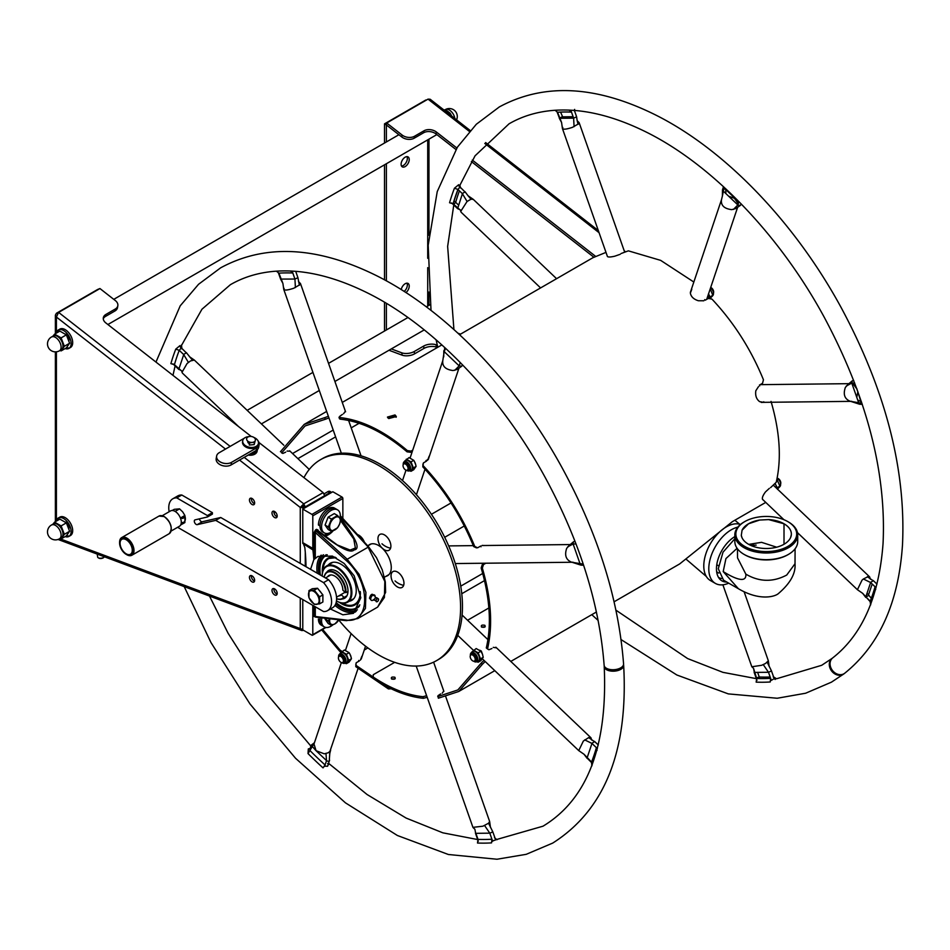 <?xml version="1.0" encoding="UTF-8"?>
<svg xmlns="http://www.w3.org/2000/svg" width="950" height="950" viewBox="0 0 950 950"><rect width="100%" height="100%" fill="white"/><g stroke="black" fill="none" stroke-linecap="round" stroke-linejoin="round"><path stroke-width="1.43" d="M392.184 688.762L388.419 688.904L355.811 666.674L356.179 662.779L359.302 660.974L358.732 660.464M355.858 664.002L355.811 666.674M342.048 651.344L340.349 650.394L339.863 651.451L341.062 652.258M339.863 651.451L321.729 629.921M285.689 452.164L282.779 453.459L281.616 452.247M280.44 451.725L304.166 424.412L324.71 417.644L325.351 419.259L328.949 417.941M328.367 416.29L324.71 417.644M343.603 413.713L345.349 411.172M339.803 416.29L339.673 417.525L339.803 416.29L342.38 414.438M340.302 417.905L340.147 419.14L339.673 417.525C361.689 419.947 384.251 430.968 407.36 450.597L407.063 451.82L410.756 452.319L412.3 451.428M412.728 450.146L411.065 451.108L407.36 450.597M427.215 459.764L427.654 460.216L429.139 456.202M422.964 463.98L422.821 466.878L423.427 462.899L426.55 461.094L425.992 460.512M423.296 465.821C445.134 489.108 462.282 515.992 474.751 546.452L473.682 546.582L476.52 547.901M481.032 546.761L480.736 546.001L477.601 547.806L474.751 546.452M484.939 545.514L482.066 545.478M484.524 563.231L482.327 564.49L483.479 564.585L485.842 563.207M483.479 564.585L482.339 568.1C491.209 598.571 492.943 625.528 487.528 648.969L486.305 647.936L487.73 648.672M491.922 648.518L488.941 649.741L487.528 648.969M496.565 647.876L493.276 647.366M483.966 660.333L481.151 663.159L482.315 664.371L485.189 661.509M482.315 664.371L458.743 691.481L438.366 698.203L437.986 695.685L440.61 693.928M438.627 697.3L438.366 698.203M426.633 695.721L422.928 696.706L423.403 698.321L427.191 697.3M423.403 698.321C407.277 696.635 390.521 690.009 373.16 678.431L373.279 674.69L394.678 662.34M373.148 676.068L373.16 678.431M765.759 502.396L732.343 521.692L679.666 563.932L614.092 601.789M769.334 488.371L765.439 491.957C762.613 495.817 761.734 498.406 762.803 499.712L763.099 499.878M771.032 401.423C779.914 431.894 781.648 458.85 776.221 482.291L770.592 487.623M758.48 386.638L755.82 390.759C755.143 395.568 756.414 399.202 759.644 401.66L763.966 402.384L763.776 401.779M704.674 299.618L705.232 300.2L708.367 298.395L712.001 299.143C733.839 322.43 750.987 349.315 763.444 379.762L762.541 383.289L759.406 385.106L759.715 385.866M691.79 289.263L690.365 293.087C691.018 296.721 693.69 299.286 698.393 300.758L703.831 300.77M621.062 253.543L628.366 250.848L660.666 260.371L693.832 282.031M607.299 256.096L607.288 256.239C607.691 257.272 610.209 257.248 614.816 256.179L620.207 254.291M459.574 334.697L592.871 257.735L605.993 252.379M481.448 626.941L485.058 626.893L481.543 627.012M391.483 678.882L395.081 678.834L391.578 678.953M388.752 418.558L396.328 416.527L395.01 414.936L387.446 417.062L388.752 418.558M388.728 687.574L356.108 665.451M360.394 660.107L361.843 656.307M340.349 650.394L322.632 629.399M274.419 514.081L274.123 511.29M290.106 451.214L287.102 451.06M281.604 452.936L305.057 425.956L325.351 419.259M340.147 419.14C361.914 421.527 384.228 432.428 407.063 451.82M428.676 458.316L428.509 459.064M422.821 466.878C444.41 489.903 461.356 516.467 473.682 546.582M482.398 545.407L483.538 545.526M482.327 564.49L481.175 567.993C489.951 598.108 491.661 624.756 486.305 647.936M481.151 663.159L457.853 689.949L437.713 696.587M442.237 693.168L443.757 691.006M422.928 696.706C406.98 695.044 390.426 688.489 373.267 677.053M467.566 620.255L488.858 607.964M762.684 402.337L761.698 402.479M481.686 627.107C484.749 627.606 485.794 627 484.821 625.29C481.769 624.756 480.724 625.361 481.686 627.107M391.721 679.048C394.772 679.547 395.817 678.941 394.856 677.243C391.792 676.709 390.747 677.303 391.721 679.048M396.15 417.276L395.105 416.433L387.754 417.81M459.919 185.238L475.059 155.812L509.058 123.809C522.31 116.149 537.213 111.673 553.779 110.366C581.887 108.252 612.619 115.437 645.953 131.931C711.36 164.196 779.131 234.282 823.982 316.766C866.768 396.72 886.469 472.304 883.049 543.507C879.094 596.564 862.327 634.683 832.746 657.875A9.737 7.932 52.2 0 0 832.117 669.999A9.737 7.932 52.2 0 0 843.944 673.764A9.737 7.932 52.2 0 0 844.681 673.277C879.415 645.24 898.688 602.383 902.5 544.718C906.015 469.253 885.543 390.141 841.059 307.396C794.402 221.742 724.339 148.984 654.681 114.511C595.614 85.381 543.827 82.852 499.32 106.934L476.306 124.272L457.401 147.167L437.238 191.591L428.189 245.266L431.015 310.424M832.402 658.16A9.737 7.932 52.8 0 0 832.034 658.421A9.737 7.932 52.8 0 0 831.321 670.569A9.737 7.932 52.8 0 0 843.149 674.381A9.737 7.932 52.8 0 0 843.826 673.93A9.737 7.932 52.8 0 0 844.241 673.586M870.39 579.191L869.642 576.888L868.371 576.508L863.372 578.989L862.018 580.165L857.422 589.712L862.695 593.358L870.2 601.647M867.35 576.697L873.24 580.806L870.734 582.255L865.783 596.909L870.248 601.148A310.341 179.17 -120 0 0 875.069 586.779L875.734 589.511M876.043 587.694L870.616 582.528L863.372 578.989M865.735 597.146L868.241 595.697L872.183 584.024M744.099 591.719L768.348 660.796L765.546 663.468L761.603 665.309L751.818 666.758L722.891 584.808M767.244 662.328L771.483 670.938L768.491 672.279L754.336 672.41L753.564 668.373L756.687 678.478A310.341 179.17 -120 0 0 770.616 678.324L770.236 681.981A313.429 180.963 60 0 1 756.164 682.136L756.687 678.478M774.191 678.644L771.329 680.366L768.491 672.279L763.266 664.62M540.586 287.921L461.106 212.218L460.358 209.914L457.591 208.632L462.508 193.408L465.013 191.959L458.969 185.951M460.702 211.411L467.067 201.483L462.389 193.681L457.936 189.442A310.341 179.17 -120 0 0 453.103 203.811L460.453 210.211M458.007 189.501L453.732 201.697M467.067 201.483L471.034 199.191L473.326 199.393L556.581 278.694M573.111 116.707L561.984 116.85L559.479 118.299L573.622 118.156L576.614 116.814L574.501 110.817M557.033 111.827L559.479 118.299M569.133 110.117L571.496 112.112A310.341 179.17 -120 0 0 557.567 112.254L561.581 122.514L559.277 118.192M562.804 127.466C561.937 129.77 565.155 129.734 572.423 127.359L578.764 123.69L579.132 122.645L577.161 120.686L576.614 116.814M561.581 122.514L562.424 128.511L607.477 256.607M574.085 126.671L573.622 118.156L570.819 110.212M723.484 186.687L722.487 189.846L722.974 190.819L738.138 205.212L740.43 205.342L741.154 203.882M738.839 201.994L725.539 189.335L723.686 188.706M724.149 187.304L722.416 195.949L722.487 189.846M735.181 198.574L728.626 196.199M722.416 195.949L721.454 199.856C720.812 205.461 724.232 208.727 731.714 209.641L735.716 208.584L740.43 205.342M721.406 199.963L690.353 292.398M733.424 209.439L737.841 204.974L738.957 201.638M847.4 384.952L852.257 380.843L851.77 383.099L858.859 403.275L859.667 404.249L862.291 404.332M848.172 384.429L845.393 387.374C842.959 394.369 844.597 399.012 850.297 401.316L861.923 403.239M853.741 380.534L852.257 380.843M854.715 383.064L851.77 383.099L846.331 385.985M861.448 403.251L856.758 388.503M856.781 397.373L857.862 391.637M856.959 389.096L853.373 384.204L851.996 383.753M850.297 401.316L851.722 401.327M871.15 601.599L870.248 601.148L870.853 604.034M770.153 677.006A310.341 179.17 60 0 1 759.252 676.994L756.829 677.778L756.556 679.499M775.675 678.834L775.117 679.499L773.181 676.839M452.651 203.917L453.981 204.238L455.668 202.326A310.341 179.17 60 0 1 459.42 190.843M460.501 187.958L459.883 185.072A313.429 180.963 -120 0 0 459.396 186.354M453.103 203.811L449.564 202.742A313.429 180.963 60 0 1 454.444 188.219L458.672 184.716L459.598 187.506L457.936 189.442L454.444 188.219M574.061 110.627L574.631 109.393M569.596 110.521A310.341 179.17 60 0 1 570.938 110.532M557.567 112.254L555.061 110.271M721.442 578.514A25.092 14.487 -60 0 1 718.782 577.529A25.092 14.487 -60 0 1 718.473 577.339M737.829 527.119A31.884 18.406 -60 0 0 731.334 529.768A31.884 18.406 120 0 0 710.505 557.852A31.884 18.406 120 0 0 715.386 583.407A31.884 18.406 120 0 0 728.709 583.158M715.386 583.407L710.386 580.521A31.884 18.406 -60 0 1 705.506 554.966A31.884 18.406 -60 0 1 726.334 526.882A31.884 18.406 -60 0 1 740.477 524.471M737.081 548.293L725.931 558.588L723.199 571.579L738.387 588.715L723.532 580.189L718.283 568.753L722.998 552.211L734.837 538.757M791.362 534.054L791.326 534.779A25.092 14.487 0 0 0 768.633 519.591L759.668 520.042A25.092 14.487 0 0 0 742.069 530.195L748.529 523.783L759.668 520.042L768.633 519.591L784.011 523.783C789.141 526.846 791.587 530.516 791.326 534.779L790.59 537.569M754.181 546.701L753.492 544.932M776.672 547.2L761.544 542.331L748.766 544.386M742.069 530.207L741.297 535.384A25.092 14.487 0 0 0 767.588 548.482A25.092 14.487 0 0 0 791.326 534.779M742.021 537.724L741.297 535.384M787.788 546.428A30.424 17.563 180 0 1 744.764 546.428A30.424 17.563 180 0 1 744.764 521.597L744.764 521.597A30.424 17.563 180 0 1 787.788 521.597A30.424 17.563 180 0 1 787.788 546.428M744.04 522.013L744.764 521.597L744.04 522.013A31.445 18.157 180 0 0 734.837 534.838L734.837 541.536A31.445 18.157 180 0 0 744.04 554.372A31.445 18.157 180 0 0 788.5 554.372L788.5 554.372A31.445 18.157 180 0 0 797.715 541.536L797.715 534.838A31.445 18.157 180 0 1 788.5 547.675A31.445 18.157 180 0 1 754.241 551.617A31.445 18.157 180 0 1 734.837 534.838M788.144 521.799A31.445 18.157 180 0 1 788.5 522.013A31.445 18.157 180 0 1 797.715 534.838M787.788 554.788L788.5 554.372L787.788 554.788A30.424 17.563 180 0 1 744.764 554.788A30.424 17.563 180 0 1 744.408 554.586M734.837 536.607A26.398 15.236 120 0 0 716.466 568.765A26.398 15.236 120 0 0 721.929 580.854A26.398 15.236 120 0 0 726.833 582.089M155.966 362.069L180.215 305.829L198.562 284.276L220.638 267.829C265.145 243.746 316.944 246.276 375.998 275.405C445.657 309.878 515.719 382.636 562.376 468.291C598.191 534.304 618.592 599.509 623.568 663.884A9.737 5.13 176 0 1 620.706 667.862A9.737 5.13 176 0 1 610.28 669.536A9.737 5.13 176 0 1 604.129 665.249C599.426 603.951 579.821 541.429 545.3 477.66C500.448 395.176 432.689 325.09 367.27 292.826C333.937 276.331 303.204 269.147 275.096 271.261C258.531 272.567 243.627 277.044 230.375 284.703L201.946 309.237L181.521 345.384M604.271 665.938A9.737 5.166 -3.8 0 0 604.224 666.639A9.737 5.166 -3.8 0 0 610.375 670.973A9.737 5.166 -3.8 0 0 620.813 669.334A9.737 5.166 -3.8 0 0 623.663 665.356A9.737 5.166 -3.8 0 0 623.521 664.632M591.707 740.086L590.959 737.782L588.668 737.592L594.558 741.701L592.052 743.149L587.053 758.041L591.518 762.541M588.668 737.592L583.347 741.059L578.74 750.607L584.013 754.252L591.565 762.043A310.341 179.17 -120 0 0 596.398 747.674L597.051 750.405M482.647 654.693L481.306 651.011L479.702 650.216M575.059 541.429L573.574 541.737L572.992 543.614L580.177 564.169L580.996 565.143L583.609 565.226M569.489 545.324L566.711 548.269C564.336 555.227 565.974 559.871 571.615 562.21L583.241 564.134M571.615 562.21L573.052 562.222M444.802 347.581L442.771 360.751C442.189 366.32 445.609 369.586 453.043 370.536L457.033 369.479L461.759 366.237L462.484 364.776M445.479 348.199L444.291 351.714L459.159 365.869L461.759 366.237M442.736 360.858L410.103 457.971M415.839 465.025L414.307 461.178M284.121 288.361C283.314 290.641 286.52 290.605 293.74 288.254L300.081 284.584L300.461 283.539L298.478 281.58M290.451 271.011L292.814 273.006A310.341 179.17 -120 0 0 278.884 273.149L282.898 283.409L280.594 279.086L294.939 279.051L297.932 277.709L295.699 271.344M299.381 285.261L297.932 277.709M282.898 283.409L283.753 289.406L341.347 453.209M238.521 426.538L182.424 373.113L182.02 372.305L187.031 363.565L190.475 360.941L194.322 360.062L283.801 445.206M182.02 372.305L181.676 370.809L178.826 369.194L183.825 354.303L186.331 352.854L180.298 346.845M315.744 750.405L311.22 745.192L314.426 742.722M358.031 668.562L329.947 751.319L329.329 759.454C329.733 761.128 328.902 761.603 326.824 760.903L316.065 750.714L313.999 744.028M329.579 760.154L327.596 766.27L324.259 766.116M329.947 751.319L328.261 752.756L324.271 753.813L316.065 750.714M351.203 657.412L349.671 653.564M475.665 833.304L474.893 829.267L475.665 833.304M445.787 696.778L489.642 821.489L488.561 823.222L492.789 831.808L490.081 833.15L475.879 833.328L478.004 839.373A310.341 179.17 -120 0 0 491.934 839.218L491.554 842.876A313.429 180.963 60 0 1 477.494 843.03L478.004 839.373M492.789 831.808L495.651 839.907L491.708 841.261M488.561 823.222L482.921 826.203L472.934 827.355L416.195 666.045M303.964 477.648A116.019 66.987 60 0 1 320.542 459.669L322.418 458.589A116.019 66.987 60 0 1 405.781 483.609A116.019 66.987 60 0 1 438.437 659.538L436.561 660.618A116.019 66.987 60 0 1 353.198 635.609A116.019 66.987 60 0 1 338.806 620.065M388.431 575.094A17.979 10.379 60 0 1 387.742 575.296M320.542 459.669A116.019 66.987 60 0 1 403.904 484.69A116.019 66.987 60 0 1 436.561 660.618M385.866 576.377A17.979 10.379 -120 0 0 391.127 565.214A17.979 10.379 -120 0 0 382.482 548.459A17.979 10.379 -120 0 0 368.161 545.692M591.565 762.043L592.467 762.494L591.565 762.043L592.171 764.928M278.884 273.149L276.391 271.166M188.385 362.378L183.718 354.576L179.253 350.336A310.341 179.17 -120 0 0 174.42 364.705L170.881 363.636A313.429 180.963 60 0 1 175.762 349.113L179.989 345.61L180.916 348.401L179.253 350.336L175.762 349.113M181.818 348.852L180.916 348.401M308.322 748.885L310.27 748.932L310.211 750.821A310.341 179.17 -120 0 0 325.078 764.976L323.036 767.885A313.429 180.963 60 0 1 308.026 753.587L308.322 748.885L310.08 748.553M314.189 743.434L308.026 753.587M328.189 764.477A313.429 180.963 -120 0 0 328.474 764.75L327.643 763.491M497.004 839.729L494.499 837.746M336.597 598.643A15.057 8.693 -120 0 0 343.781 597.134L344.399 597.241A15.497 8.954 60 0 1 342.772 598.702A15.497 8.954 60 0 1 336.597 598.702M324.176 577.208A15.497 8.954 60 0 1 324.603 575.344A15.497 8.954 -120 0 1 327.275 571.852L330.956 569.727M344.399 597.241L346.964 595.769M351.072 593.394L351.856 592.942M347.985 591.458L345.954 592.634A15.497 8.954 -120 0 0 339.637 576.46A15.497 8.954 -120 0 0 327.275 571.852M351.607 589.368L350.894 589.784M345.954 592.634L345.325 592.527A15.057 8.693 -120 0 0 336.062 574.038A15.057 8.693 -120 0 0 324.235 577.232M338.663 595.959A11.519 6.65 -120 0 0 341.311 594.783L343.781 597.134M345.325 592.527L342.855 590.176A11.519 6.65 -120 0 0 336.763 577.541A11.519 6.65 -120 0 0 327.596 576.781M357.485 534.565A9.144 5.284 60 0 1 364.408 542.189M378.278 536.489A9.144 5.284 60 0 1 386.424 536.406A9.144 5.284 60 0 1 390.581 548.209A9.144 5.284 60 0 1 383.503 549.207A13.823 13.823 0 0 1 378.029 539.731A9.144 5.284 60 0 1 378.278 536.489M391.353 573.658A9.144 5.284 60 0 1 399.499 573.562A9.144 5.284 60 0 1 403.643 585.366A9.144 5.284 60 0 1 396.566 586.364A13.823 13.823 0 0 1 391.103 576.888A9.144 5.284 60 0 1 391.353 573.658M342.677 662.482A3.539 2.042 60 0 0 343.413 660.856A3.539 2.042 -120 0 0 341.869 657.293A3.539 2.042 -120 0 0 339.138 656.343A3.539 2.042 -120 0 0 338.402 657.97A3.539 2.042 60 0 0 339.957 661.533A3.539 2.042 60 0 0 342.677 662.482L343.876 661.794M407.312 470.096A3.539 2.042 60 0 0 408.049 468.469A3.539 2.042 -120 0 0 406.505 464.906A3.539 2.042 -120 0 0 403.774 463.956A3.539 2.042 -120 0 0 403.037 465.583A3.539 2.042 60 0 0 404.593 469.146A3.539 2.042 60 0 0 407.312 470.096L408.512 469.407M713.462 293.051A3.539 2.042 60 0 0 713.664 292.03A3.539 2.042 -120 0 0 710.695 287.47M474.466 661.034A3.539 2.042 60 0 0 475.202 659.407A3.539 2.042 -120 0 0 473.646 655.844A3.539 2.042 -120 0 0 470.927 654.894A3.539 2.042 -120 0 0 470.191 656.521A3.539 2.042 60 0 0 471.734 660.084A3.539 2.042 60 0 0 474.466 661.034L475.653 660.345M780.603 483.989A3.539 2.042 60 0 0 780.805 482.968A3.539 2.042 -120 0 0 777.326 478.289M473.67 661.188A5.237 3.016 -120 0 0 474.062 661.449A5.237 3.016 -120 0 0 476.14 661.913A5.237 3.016 -120 0 0 477.601 657.958A5.237 3.016 -120 0 0 474.062 652.899A5.237 3.016 -120 0 0 470.998 653.006L472.079 651.795A5.759 3.325 60 0 0 471.924 651.985L476.176 648.541L480.878 651.249L482.422 654.075L483.229 657.305L480.51 658.873L478.159 662.221L476.864 661.758M483.229 657.305L480.878 660.654L478.159 662.221M480.878 651.249L478.159 652.816L480.51 658.873M473.456 650.109L478.159 652.816M472.863 652.436L472.209 652.816M472.079 651.795A5.759 3.325 60 0 1 475.451 651.676A5.759 3.325 60 0 1 478.978 656.058A5.759 3.325 60 0 1 478.978 660.761A5.759 3.325 60 0 1 477.731 661.58L476.14 661.913M470.998 653.006A5.237 3.016 -120 0 0 470.392 655.5M470.428 655.429A4.893 2.826 60 0 1 473.884 653.279A4.893 2.826 60 0 1 477.339 659.276A4.893 2.826 60 0 1 473.884 661.271A4.893 2.826 60 0 1 473.753 661.2M474.952 660.511A3.539 2.042 -120 0 0 476.33 658.053A3.539 2.042 -120 0 0 473.884 654.384A3.539 2.042 -120 0 0 471.616 654.728M341.893 662.637A5.237 3.016 -120 0 0 342.285 662.898A5.237 3.016 -120 0 0 344.363 663.361A5.237 3.016 -120 0 0 345.824 659.407A5.237 3.016 -120 0 0 342.285 654.348A5.237 3.016 -120 0 0 339.221 654.455L340.29 653.244A5.759 3.325 60 0 0 340.136 653.434L344.399 649.99L349.101 652.697L350.633 655.524L351.452 658.754L348.733 660.333L346.382 663.67L345.088 663.207M351.452 658.754L349.101 662.102L346.382 663.67M349.101 652.697L346.382 654.265L348.733 660.333M341.679 651.557L346.382 654.265M341.086 653.885L340.433 654.265M340.29 653.244A5.759 3.325 60 0 1 343.662 653.125A5.759 3.325 60 0 1 347.189 657.507A5.759 3.325 60 0 1 347.189 662.209A5.759 3.325 60 0 1 345.942 663.029L344.363 663.361M339.221 654.455A5.237 3.016 -120 0 0 338.604 656.949M338.639 656.877A4.893 2.826 60 0 1 342.095 654.728A4.893 2.826 60 0 1 345.562 660.725A4.893 2.826 60 0 1 342.095 662.72A4.893 2.826 60 0 1 341.976 662.649M343.176 661.96A3.539 2.042 -120 0 0 344.541 659.502A3.539 2.042 -120 0 0 342.095 655.832A3.539 2.042 -120 0 0 339.839 656.177M406.529 470.25A5.237 3.016 -120 0 0 406.921 470.511A5.237 3.016 -120 0 0 408.999 470.974A5.237 3.016 -120 0 0 410.459 467.02A5.237 3.016 -120 0 0 406.921 461.961A5.237 3.016 -120 0 0 403.857 462.068L404.926 460.857A5.759 3.325 60 0 0 404.771 461.047L409.034 457.603L413.737 460.311L415.269 463.137L416.088 466.367L413.369 467.934L411.017 471.283L409.723 470.82M416.088 466.367L413.737 469.716L411.017 471.283M413.737 460.311L411.017 461.878L413.369 467.934M406.315 459.171L411.017 461.878M405.721 461.498L405.068 461.878M404.926 460.857A5.759 3.325 60 0 1 408.298 460.738A5.759 3.325 60 0 1 411.825 465.12A5.759 3.325 60 0 1 411.825 469.822A5.759 3.325 60 0 1 410.578 470.642L408.999 470.974M403.857 462.068A5.237 3.016 -120 0 0 403.239 464.562M403.275 464.491A4.893 2.826 60 0 1 406.731 462.341A4.893 2.826 60 0 1 410.198 468.338A4.893 2.826 60 0 1 406.731 470.333A4.893 2.826 60 0 1 406.612 470.262M407.811 469.573A3.539 2.042 -120 0 0 409.177 467.115A3.539 2.042 -120 0 0 406.731 463.446A3.539 2.042 -120 0 0 404.474 463.79M776.886 479.358L779.879 486.032L777.528 489.381M776.637 480.498L777.528 479.976M776.589 488.264L779.879 486.032M777.171 487.611L775.331 483.942M775.627 484.785A5.759 3.325 -120 0 0 775.283 484.001M777.124 478.159A5.237 3.016 60 0 1 780.247 482.327A5.237 3.016 60 0 1 779.998 486.483L779 487.611M780.33 482.612A4.893 2.826 -120 0 0 778.371 479.216M710.22 288.871L712.738 295.106L710.386 298.442M708.486 298.549L712.738 295.106M710.018 296.673L708.486 293.847M709.318 297.481L707.857 296.578M707.904 296.554A5.759 3.325 -120 0 0 708.403 296.875A5.759 3.325 -120 0 0 709.448 297.326M710.612 287.696A5.237 3.016 60 0 1 712.844 295.545L711.847 296.673M713.189 291.686A4.893 2.826 -120 0 0 711.229 288.277M460.524 334.139L457.912 333.165M428.961 305.389L428.961 292.042M428.961 235.279L428.961 139.151M384.501 143.046L384.501 123.856L425.838 99.999L386.709 123.001L402.123 135.042A8.859 5.926 9.5 0 0 414.556 136.242L414.224 138.189A8.859 5.926 -170.5 0 1 401.803 136.99L386.377 124.949L386.709 123.001L428.034 99.133L430.184 99.251L470.226 130.53M595.531 256.298L472.293 160.063M456.855 148.01L436.383 132.014A8.859 5.926 -170.5 0 0 423.949 130.815L414.556 136.242M414.224 138.189L423.617 132.762L423.949 130.815M455.917 149.482L436.05 133.962A8.859 5.926 9.5 0 0 423.617 132.762M593.845 257.189L471.366 161.547M384.501 331.051L384.501 302.231M384.501 279.834L384.501 164.825M425.838 99.999L384.501 123.856L386.377 124.949L386.377 141.954M406.944 156.631A5.759 3.325 -60 0 1 403.287 165.502A5.759 3.325 -60 0 1 401.506 166.06M406.944 283.183A5.759 3.325 -60 0 1 404.154 291.448M386.377 163.744L386.377 280.868M386.377 303.347L386.377 329.971M427.714 139.876L427.714 258.281M427.714 267.639L427.714 306.114M401.221 289.596A5.759 3.325 -60 0 1 405.163 283.741A5.759 3.325 -60 0 1 408.049 283.444A5.759 3.325 -60 0 1 409.058 287.565A5.759 3.325 -60 0 1 405.947 292.6M405.163 157.189A5.759 3.325 -60 0 1 408.049 156.904A5.759 3.325 -60 0 1 408.928 161.512A5.759 3.325 -60 0 1 405.163 166.583A5.759 3.325 -60 0 1 402.289 166.868A5.759 3.325 -60 0 1 401.411 162.26A5.759 3.325 -60 0 1 405.163 157.189M437.404 347.498L436.383 347.118A8.859 4.144 -8 0 0 423.949 348.424L414.556 353.851A8.859 4.144 172 0 1 402.123 355.157L388.989 350.253M391.305 348.911L401.803 352.83A8.859 4.144 -8 0 0 414.224 351.524L423.617 346.097A8.859 4.144 172 0 1 436.05 344.791L436.383 347.118M437.297 345.254L436.05 344.791M386.709 123.001L384.501 123.856M335.801 566.342A20.959 12.101 -120 0 0 335.766 566.948M332.595 565.226A30.329 17.516 -120 0 0 332.69 566.022M350.538 596.933A30.329 17.516 -120 0 0 351.179 597.408M351.702 595.056A26.422 15.259 60 0 1 350.989 594.558M334.982 566.806A26.422 15.259 60 0 1 334.899 565.939M320.435 575.047A30.329 17.516 60 0 1 319.901 569.24A30.329 17.516 60 0 1 327.275 554.812M359.836 604.865A30.329 17.516 60 0 1 336.134 602.633M341.952 603.096A26.422 15.259 -120 0 0 354.944 604.283A26.422 15.259 -120 0 0 360.418 592.634A26.968 15.568 -120 0 1 339.304 602.336M335.564 557.472A26.422 15.259 -120 0 0 328.534 558.517A26.422 15.259 -120 0 0 323.059 570.368M336.846 601.112A20.959 12.101 -120 0 0 347.522 602.264A20.959 12.101 -120 0 0 351.868 592.669A20.959 12.101 -120 0 0 342.713 571.579A20.959 12.101 -120 0 0 326.562 565.962A20.959 12.101 -120 0 0 322.216 575.558A20.959 12.101 -120 0 0 322.216 575.783M350.609 598.821A20.959 12.101 60 0 1 349.838 598.737M330.766 565.713A20.959 12.101 60 0 1 331.087 565.001M335.101 566.236L335.077 566.022A26.232 15.141 -120 0 0 335.16 566.901M351.013 594.344A26.232 15.141 -120 0 0 351.738 594.854L351.559 594.736M349.303 601.231A21.446 12.386 -120 0 0 356.25 590.532A21.446 12.386 -120 0 0 345.372 567.447A21.446 12.386 -120 0 0 328.344 564.929M360.228 591.506A26.232 15.141 60 0 1 360.24 592.147A26.232 15.141 60 0 1 342.19 603.131M323.142 570.143A26.232 15.141 60 0 1 336.181 557.793M312.799 605.34L312.799 634.683A1.176 0.677 -120 0 1 311.956 635.158L302.777 629.862L302.777 599.557M315.293 606.789L315.293 616.502L315.934 617.013L314.082 616.514L316.006 617.168M341.359 516.836L340.136 515.719M328.474 533.283A14.167 8.182 -60 0 1 323.154 535.04M318.179 530.801A14.167 8.182 -60 0 1 317.989 529.981L316.516 529.352L315.519 529.934L314.082 532.511L315.293 532.487L316.932 530.266C338.164 547.307 350.503 553.862 353.958 549.943C360.964 549.242 356.155 538.329 339.542 517.216M330.422 608.986L342.879 614.804L353.459 613.344L360.822 597.752L354.172 575.807L344.149 563.457L332.381 556.082L317.894 556.462L313.844 559.597A230.672 133.178 120 0 0 312.883 549.931L302.801 543.424A14.167 8.182 -60 0 1 302.777 542.652L302.777 509.093L311.956 514.401A1.176 0.677 -120 0 1 312.799 515.838L312.799 548.435A14.167 8.182 120 0 0 312.883 549.931M302.777 509.093L332.832 491.744L342.024 497.04A1.176 0.677 60 0 1 342.855 498.489L342.855 518.474M321.195 555.121A33.523 19.356 -120 0 0 316.872 568.385A33.523 19.356 -120 0 0 317.217 573.183M334.958 605.411A33.523 19.356 -120 0 0 355.348 612.002M310.555 569.335L313.844 559.597M305.995 566.711A230.672 133.178 120 0 0 304.819 547.533L303.679 544.623M315.293 616.502L345.741 619.994C370.939 624.649 370.939 581.186 345.741 560.096L315.293 532.487L315.293 558.446M340.326 516.764L367.864 546.689L384.821 581.447L384.394 597.467L377.625 607.109L357.806 618.557L365.429 608.416L365.916 592.361L359.136 574.346L346.809 558.849L315.934 530.848M346.809 620.552L357.806 618.557L346.394 620.659A1.176 0.831 96.5 0 0 346.809 620.552M373.861 595.686C372.305 593.216 370.844 594.059 369.467 598.215L370.856 599.723M356.072 610.422L356.309 611.099M318.001 530.836L337.262 544.944L350.158 550.074L355.383 548.019L353.756 538.982L340.527 520.541M324.544 536.168A15.057 8.693 120 0 0 333.236 530.694M355.514 610.624L355.775 611.622M373.243 599.984A3.099 1.793 -60 0 1 371.818 600.507A3.099 1.793 -60 0 1 370.726 598.939A3.099 1.793 -60 0 1 371.818 596.113A3.099 1.793 -60 0 1 374.015 594.854A3.099 1.793 -60 0 1 375.108 596.41A3.099 1.793 -60 0 1 375.084 596.814M378.551 599.486A1.769 1.021 -60 0 1 377.114 601.742A1.769 1.021 -60 0 1 376.046 600.934A1.769 1.021 120 0 1 377.209 598.821A1.769 1.021 120 0 1 378.539 599.284A1.769 1.021 120 0 1 378.551 599.486M375.06 596.778L376.081 597.977A1.33 0.772 120 0 0 374.478 599.664M357.39 609.805A32.431 18.727 60 0 1 335.683 604.01M318.915 574.168A32.431 18.727 60 0 1 318.416 568.385A32.431 18.727 60 0 1 323.451 554.741M326.325 554.717A30.828 17.801 -120 0 0 319.556 569.038A30.828 17.801 -120 0 0 320.079 574.833M336.039 602.965A30.828 17.801 -120 0 0 359.361 606.195M322.216 576.08A20.413 11.792 60 0 1 322.216 575.997A20.413 11.792 60 0 1 336.656 567.673A20.413 11.792 60 0 1 351.096 592.669A20.413 11.792 60 0 1 336.466 600.899M342.249 598.963A16.043 9.262 -120 0 0 347.997 590.888A16.043 9.262 -120 0 0 339.554 573.337A16.043 9.262 -120 0 0 326.788 572.173M331.17 565.013A32.431 18.727 -120 0 0 331.265 565.761M350.051 598.286A32.431 18.727 -120 0 0 350.657 598.749M351.072 597.728A30.828 17.801 60 0 1 350.431 597.253M332.358 565.939A30.828 17.801 60 0 1 332.262 565.155M69.029 340.373A5.451 3.147 -120 0 0 65.574 334.103M69.029 528.39A5.451 3.147 -120 0 0 65.574 522.108M252.047 498.501A3.681 2.126 -120 0 0 249.446 499.997A3.681 2.126 -120 0 0 252.047 504.497A3.681 2.126 -120 0 0 254.648 503.001A3.681 2.126 -120 0 0 252.047 498.501M252.047 575.878A3.681 2.126 -120 0 0 249.446 577.374A3.681 2.126 -120 0 0 252.047 581.875A3.681 2.126 -120 0 0 254.648 580.379A3.681 2.126 -120 0 0 252.047 575.878M274.598 511.516A3.681 2.126 -120 0 0 271.997 513.012A3.681 2.126 -120 0 0 274.598 517.524A3.681 2.126 -120 0 0 277.198 516.016A3.681 2.126 -120 0 0 274.598 511.516M274.598 588.893A3.681 2.126 -120 0 0 271.997 590.389A3.681 2.126 -120 0 0 274.598 594.89A3.681 2.126 -120 0 0 277.198 593.394A3.681 2.126 -120 0 0 274.598 588.893M303.727 630.408L301.827 630.574L300.271 628.591L59.696 538.674M230.161 446.381L58.615 312.407L99.952 288.551L56.406 313.274L97.743 289.418L56.406 313.274L55.373 315.151L56.406 317.027L225.494 449.077M56.406 313.274L57.428 313.868M323.843 493.988L327.821 491.684A4.429 2.553 -60 0 1 330.042 491.459L331.681 492.409A4.429 2.553 120 0 0 329.709 492.765L305.282 506.861L303.727 503.832L323.142 492.622L303.727 503.832L300.271 507.466L305.282 506.861L305.282 507.644M302.777 629.494L300.271 628.591L300.271 598.108M305.282 552.152L305.282 566.295M58.615 312.407L56.406 317.027L56.406 332.559M251.239 436.478L105.782 322.881A8.859 5.926 -170.5 0 1 103.312 317.799A8.859 5.926 -170.5 0 1 105.877 314.45L115.271 309.023A8.859 5.926 9.5 0 0 117.836 305.662A8.859 5.926 9.5 0 0 115.366 300.592L99.952 288.551L97.743 289.418M244.221 457.366L303.727 503.832L303.406 505.78L305.282 506.861L324.698 495.662L323.142 492.622L258.97 442.51M117.836 305.662L117.515 307.61A8.859 5.926 -170.5 0 1 114.95 310.971L105.545 316.397A8.859 5.926 9.5 0 0 103.265 318.796M303.406 507.668L303.406 505.78L304.428 505.186L300.271 507.466L300.271 563.398M330.956 532.237L330.956 532.974M302.147 507.799L302.147 506.386M277.115 594.082A3.681 2.126 60 0 1 276.474 593.809A3.681 2.126 60 0 1 273.956 588.62M277.115 516.717A3.681 2.126 60 0 1 276.474 516.432A3.681 2.126 60 0 1 273.956 511.242M254.564 581.067A3.681 2.126 60 0 1 253.923 580.794A3.681 2.126 60 0 1 251.406 575.593M254.564 503.69A3.681 2.126 60 0 1 253.923 503.417A3.681 2.126 60 0 1 251.406 498.228M324.318 532.891L322.751 531.988A13.288 7.671 -60 0 1 319.996 525.908L318.428 525.006A13.288 7.671 -60 0 1 324.235 511.634A13.288 7.671 -60 0 1 334.471 508.072L336.039 508.974A13.288 7.671 120 0 0 325.791 512.537A13.288 7.671 120 0 0 319.996 525.908A13.288 7.671 -60 0 1 325.791 512.537A13.288 7.671 -60 0 1 336.039 508.974L337.594 509.877A13.288 7.671 120 0 0 327.358 513.439A13.288 7.671 120 0 0 321.563 526.811A13.288 7.671 120 0 0 324.318 532.891A13.288 7.671 120 0 0 333.022 530.777M340.076 518.736A13.288 7.671 120 0 0 340.349 515.969A13.288 7.671 120 0 0 337.594 509.877M321.884 617.844A13.288 7.671 120 0 0 321.563 620.813A13.288 7.671 120 0 0 324.318 626.905L321.183 625.088A13.288 7.671 -60 0 1 318.428 619.008L319.996 619.911A13.288 7.671 120 0 0 322.751 625.991A13.288 7.671 -60 0 1 319.996 619.911A13.288 7.671 -60 0 1 320.186 617.643M324.318 626.905A13.288 7.671 120 0 0 333.022 624.779M331.419 531.347L328.13 529.459L325.066 525.077L328.344 526.977L331.419 531.347L337.559 527.796L339.577 524.115A7.529 4.346 120 0 0 339.577 517.964L340.634 519.876L339.577 524.115A7.529 4.346 -60 0 1 334.97 529.851A7.529 4.346 -60 0 1 330.351 529.435A7.529 4.346 -60 0 1 330.351 523.296A7.529 4.346 -60 0 1 334.97 517.56A7.529 4.346 -60 0 1 339.577 517.964L337.559 515.506L334.281 513.606L328.13 517.156L331.419 519.056L337.559 515.506M325.066 525.077L328.13 517.156M328.344 526.977L331.419 519.056M329.709 618.735L328.344 620.979L325.066 619.091L328.13 623.461L331.419 625.349L334.97 623.853L338.817 619.78A7.529 4.346 -60 0 1 334.97 623.853A7.529 4.346 -60 0 1 330.351 623.438A7.529 4.346 -60 0 1 329.899 618.759M331.419 625.349L328.344 620.979M325.066 619.091L325.387 618.248M65.146 348.579A10.628 6.139 -120 0 0 68.922 348.401A10.628 6.139 -120 0 0 71.131 343.532A10.628 6.139 -120 0 0 66.488 332.844A10.628 6.139 -120 0 0 58.294 329.994A10.628 6.139 -120 0 0 56.252 333.177M57.819 332.274A10.628 6.139 60 0 1 59.137 329.638M58.294 329.994L59.862 329.092A10.628 6.139 60 0 1 68.056 331.942A10.628 6.139 60 0 1 72.687 342.629A10.628 6.139 60 0 1 70.49 347.498L68.922 348.401M69.647 347.843A10.628 6.139 60 0 1 66.583 347.629M65.146 536.596A10.628 6.139 -120 0 0 68.922 536.418A10.628 6.139 -120 0 0 71.131 531.549A10.628 6.139 -120 0 0 66.488 520.849A10.628 6.139 -120 0 0 58.294 518.011A10.628 6.139 -120 0 0 56.252 521.194M57.819 520.291A10.628 6.139 60 0 1 59.137 517.655M58.294 518.011L59.862 517.109A10.628 6.139 60 0 1 68.056 519.947A10.628 6.139 60 0 1 72.687 530.646A10.628 6.139 60 0 1 70.49 535.515L68.922 536.418M69.647 535.859A10.628 6.139 60 0 1 66.583 535.646M448.994 113.941L450.193 113.252L447.438 111.091L443.46 109.63M450.193 113.252L452.319 117.159M447.438 111.091A7.968 4.607 -120 0 0 444.41 110.354M64.362 346.275L61.109 337.891L66.358 334.863L69.611 343.247L66.358 347.878L61.109 350.906L64.362 346.275L69.611 343.247M64.22 346.085L62.949 345.349M59.957 350.514L61.109 350.906M61.109 337.891L54.601 334.139L59.85 331.099L66.358 334.863M54.601 334.139L52.464 336.739M62.225 348.887A7.968 4.607 60 0 1 61.334 349.719L59.458 350.799A7.968 4.607 60 0 0 61.109 347.154A7.968 4.607 60 0 0 55.468 337.392A7.968 4.607 60 0 0 51.49 336.989L53.366 335.908A7.968 4.607 60 0 1 57.344 336.3A7.968 4.607 60 0 1 62.225 342.38A7.968 4.607 60 0 1 62.225 348.887M64.362 534.292L61.109 525.908L66.358 522.868L69.611 531.264L66.358 535.883L61.109 538.923L64.362 534.292L69.611 531.264M64.22 534.09L62.949 533.366M59.957 538.531L61.109 538.923M61.109 525.908L54.601 522.144L59.85 519.116L66.358 522.868M54.601 522.144L52.464 524.756M62.225 536.904A7.968 4.607 60 0 1 61.334 537.724L59.458 538.816A7.968 4.607 60 0 0 61.109 535.171A7.968 4.607 60 0 0 55.468 525.398A7.968 4.607 60 0 0 51.49 525.006L53.366 523.925A7.968 4.607 60 0 1 57.344 524.317A7.968 4.607 60 0 1 62.225 530.385A7.968 4.607 60 0 1 62.225 536.904M103.942 557.234A2.862 1.342 172 0 1 103.74 557.484A2.862 1.342 172 0 1 103.229 557.864A2.862 1.342 172 0 1 98.931 558.161A2.862 1.342 172 0 1 98.669 557.982M104.417 556.783A3.539 1.662 172 0 1 104.251 556.973A3.539 1.662 172 0 1 103.621 557.448A3.539 1.662 172 0 1 98.301 557.816A3.539 1.662 172 0 1 97.636 557.021L97.232 554.099M212.396 512.668L207.385 515.565L207.385 517.002L212.396 514.116L212.396 512.668L181.806 495.009A19.487 11.246 -120 0 0 177.804 495.912L172.793 498.798A19.487 11.246 -120 0 0 169.159 511.729M177.614 527.298L323.546 611.551A19.487 11.246 -120 0 0 327.548 610.648L332.559 607.751A19.487 11.246 -120 0 0 328.558 579.726L220.732 517.489L215.733 520.374L323.546 582.623L328.558 579.726M207.385 517.002L195.106 519.852A2.66 1.532 -120 0 0 194.643 522.607A2.66 1.532 -120 0 0 197.256 524.649L202.267 521.752L220.732 517.489M202.267 521.752A2.66 1.532 60 0 1 199.381 518.854M212.396 514.116L208.216 515.078M207.385 515.565L176.795 497.895A19.487 11.246 -120 0 0 172.793 498.798M181.806 495.009L176.795 497.895M197.256 524.649L215.733 520.374M327.548 610.648A19.487 11.246 -120 0 0 323.546 582.623M180.904 517.774A3.764 2.173 -120 0 0 181.284 518.023A3.764 2.173 -120 0 0 183.92 516.028M162.248 515.719L170.596 510.898A8.859 5.118 60 0 1 175.026 511.338A8.859 5.118 60 0 1 180.809 519.139A8.859 5.118 60 0 1 179.455 526.241L171.107 531.062M164.374 516.764A9.737 5.629 60 0 1 171.261 528.865M126.801 554.729L126.172 554.361L126.801 554.729A10.189 5.878 -120 0 0 131.896 555.227A10.189 5.878 -120 0 0 133.451 547.069A10.189 5.878 -120 0 0 126.801 538.092A10.189 5.878 -120 0 0 121.707 537.593A10.189 5.878 -120 0 0 119.593 542.248A10.189 5.878 -120 0 0 119.605 542.628M126.172 554.361A9.298 5.367 -120 0 0 132.751 550.561A9.298 5.367 -120 0 0 126.172 539.173A9.298 5.367 -120 0 0 119.593 542.972A9.298 5.367 -120 0 0 126.172 554.361L126.172 554.361M126.172 553.814A8.633 4.987 -120 0 0 130.494 554.254A8.633 4.987 -120 0 0 131.812 547.331A8.633 4.987 -120 0 0 126.172 539.719A8.633 4.987 -120 0 0 121.861 539.291A8.633 4.987 -120 0 0 120.531 546.214A8.633 4.987 -120 0 0 126.172 553.814M181.26 522.726L184.882 522.571L184.882 515.47L182.697 511.884L179.55 508.856L174.23 509.331L172.235 510.483M180.678 524.946L184.882 522.571M184.751 515.553A7.529 4.346 60 0 1 185.357 518.747A7.529 4.346 60 0 1 182.697 522.536A7.529 4.346 60 0 1 181.284 522.369M175.809 511.848L175.501 511.195L179.55 508.856M184.882 515.47L180.821 517.821L180.072 517.204M308.952 590.639L312.229 588.739L317.549 588.264L322.881 594.89L319.592 596.778L314.272 590.164L308.952 590.639L308.952 597.728L314.272 604.354L319.592 603.879L319.592 596.778M317.549 588.264L314.272 590.164M322.881 594.89L322.881 601.991L319.592 603.879M319.461 590.639A7.173 4.144 60 0 1 321.124 592.705M316.457 604.39A7.529 4.346 60 0 1 311.137 601.314A7.529 4.346 60 0 1 308.477 594.462A7.529 4.346 60 0 1 311.137 590.674A7.529 4.346 60 0 1 316.457 593.75A7.529 4.346 60 0 1 319.117 600.602A7.529 4.346 60 0 1 316.457 604.39M249.743 454.183A7.968 5.332 9.5 0 0 255.004 453.114A7.968 5.332 9.5 0 0 257.308 450.098A7.968 5.332 9.5 0 0 257.355 449.576A7.968 5.332 -170.5 0 1 255.17 452.081A7.968 5.332 -170.5 0 1 251.548 453.126M257.308 450.098L257.141 451.143A7.968 5.332 -170.5 0 1 254.826 454.159A7.968 5.332 -170.5 0 1 248.223 455.05M254.351 451.511A7.968 5.332 9.5 0 0 255.348 451.036A7.968 5.332 9.5 0 0 256.191 450.454A7.968 5.332 -170.5 0 1 255.348 451.036A7.968 5.332 -170.5 0 1 254.351 451.511M244.186 438.282L219.189 452.723A8.859 5.926 9.5 0 0 216.624 456.071L216.184 458.672A8.859 5.926 9.5 0 0 221.077 465.144A8.859 5.926 9.5 0 0 231.088 464.942L256.144 450.49A8.859 5.926 9.5 0 0 258.709 447.129L259.136 444.529A8.859 5.926 9.5 0 0 257.854 440.574M216.624 456.071A8.859 5.926 9.5 0 0 221.516 462.555A8.859 5.926 9.5 0 0 231.527 462.353L256.571 447.889A8.859 5.926 9.5 0 0 259.136 444.529M248.437 441.619A2.743 1.841 9.5 0 0 247.843 442.213M248.888 436.632A7.968 5.332 9.5 0 0 245.029 437.701A7.968 5.332 9.5 0 0 242.725 440.717A7.968 5.332 9.5 0 0 247.119 446.548A7.968 5.332 9.5 0 0 256.132 446.369A7.968 5.332 9.5 0 0 258.447 443.353A7.968 5.332 9.5 0 0 253.947 437.475M247.879 441.239A4.429 2.957 -170.5 0 1 246.774 438.247A4.429 2.957 -170.5 0 1 249.909 436.442A4.429 2.957 -170.5 0 1 254.149 437.629A4.429 2.957 -170.5 0 1 255.253 440.622L254.529 442.51L252.118 442.427A4.429 2.957 -170.5 0 1 247.879 441.239A2.838 1.9 9.5 0 0 249.482 443.697M258.447 443.353L258.269 444.386A7.968 5.332 -170.5 0 1 255.954 447.402A7.968 5.332 -170.5 0 1 246.953 447.581A7.968 5.332 -170.5 0 1 242.547 441.75L242.725 440.717M252.118 442.427A4.429 2.957 9.5 0 0 255.253 440.622L254.172 444.612L249.268 445.039L249.612 442.926L252.118 442.427M254.172 444.612L254.529 442.51M388.419 688.904L388.348 687.42M482.339 568.1L481.175 567.993M395.01 414.936L395.105 416.433M867.029 593.204L871.328 598.263M757.637 672.398L759.81 678.573M458.565 205.081L454.171 200.901M471.034 199.191L468.053 195.748L473.005 199.167M563.243 118.275L560.595 112.1M578.063 124.367L577.173 120.733M725.871 193.574L725.729 188.765M861.424 401.791L857.707 399.997M737.461 548.803L737.521 557.852L745.833 574.144C759.323 582.029 772.944 582.338 786.707 575.059L795.019 563.73C795.839 573.456 790.258 583.431 778.299 593.667C774.903 596.636 759.668 601.255 738.387 588.715M723.199 571.579C729.944 575.807 746.866 585.378 745.833 574.144M784.011 544.255L784.011 523.783M716.763 564.763L718.461 565.749M584.701 739.884L591.933 743.422L597.36 748.588M567.649 546.879L573.087 543.994L576.033 543.958M454.741 370.334L459.159 365.869L460.287 362.532M295.402 287.565L294.939 279.051L292.149 271.106M192.363 360.086L186.283 352.557M181.771 371.106L174.42 364.705M325.969 753.611L326.527 760.665L324.591 766.424M484.583 825.514L489.808 833.174L492.646 841.261M390.581 548.209A13.823 10.058 -161.4 0 1 381.983 543.768M403.643 585.366A13.823 10.058 -161.4 0 1 395.058 580.925M428.034 99.133L469.407 131.444M484.797 143.462L599.07 232.703M402.123 135.042L401.803 136.99M436.05 133.962L436.383 132.014M402.123 355.157L401.803 352.83M414.556 353.851L414.224 351.524M423.617 346.097L423.949 348.424M334.934 565.951A26.968 15.568 -120 0 0 335.029 566.829M351.001 594.498A26.968 15.568 -120 0 0 351.714 595.021M334.994 557.199A26.968 15.568 -120 0 0 322.287 570.617A26.968 15.568 -120 0 0 322.394 573.052M325.458 627.368L312.799 634.683M314.082 606.088L314.082 616.514M314.082 532.511L314.082 559.455M342.855 498.489L312.799 515.838M312.799 548.435L302.777 542.652M342.024 497.04L311.956 514.401M368.469 546.986L345.741 560.096M345.741 619.994A1.176 0.831 96.5 0 0 346.394 620.659L315.543 617.108M239.554 460.061L300.271 507.466M56.406 520.576L56.406 351.809M115.271 309.023L114.95 310.971M105.545 316.397L105.877 314.45M329.709 492.765L327.821 491.684M454.86 118.524A7.968 4.607 -120 0 0 449.314 109.998A7.968 4.607 -120 0 0 445.336 109.606L444.838 109.891M164.065 516.574A10.189 5.878 60 0 1 170.715 525.552A10.189 5.878 60 0 1 169.159 533.71C172.983 528.426 171.356 522.702 164.279 516.562L158.971 516.076A10.189 5.878 60 0 1 164.065 516.574M256.144 450.49L256.571 447.889M231.088 464.942L231.527 462.353M304.166 424.412L326.657 411.433M342.261 402.42L441.869 344.909M458.743 691.481L494.808 670.653M510.791 661.426L596.41 612.002M338.996 417.204L339.483 418.819M436.121 339.827L437.76 347.284M591.803 614.662L598.144 620.457M621.051 639.576L676.851 674.999L728.306 693.892L777.207 698.25L805.636 693.227L831.428 682.171L843.826 673.93M832.034 658.421L821.691 665.297L776.542 678.763L773.538 676.899M453.779 204.998L447.64 246.418L453.922 329.543M615.944 610.173L687.646 658.587L722.914 672.339L756.366 678.656M873.157 580.474L876.969 584.107M773.585 485.402L869.642 576.888M762.482 499.272L783.916 519.709M797.477 532.617L857.422 589.712M862.695 593.358L865.783 597.443M771.483 670.938L773.609 676.982M768.348 660.796L769.168 666.591M751.83 666.758L753.564 668.373M754.134 672.291L756.972 680.378M457.591 208.632L451.642 202.956M468.053 195.748L464.966 191.662M624.589 251.869L579.132 122.645M738.257 203.739L733.293 196.709M706.705 299.357L737.639 207.278M760.178 384.655L848.956 383.669M761.176 402.361L850.856 401.363M850.618 401.351L859.667 404.249M870.592 604.996L870.176 601.516M739.67 524.222L734.861 520.232M706.325 576.46L686.173 559.241M795.091 548.791L795.019 563.73M750.678 545.359L756.153 545.11M718.746 573.064L716.68 571.876M787.788 521.597L788.5 522.013M744.764 554.788L744.04 554.372M184.193 586.601L211.007 642.604L250.028 704.009L295.557 758.278L345.444 802.833L397.385 835.489L448.388 854.501L496.945 859.239L526.229 854.323L552.746 843.066C604.734 810.006 628.366 750.761 623.663 665.356M604.224 666.639C607.715 746.178 587.302 799.366 543.008 826.191L495.603 839.8M477.684 839.551L442.854 832.829L406.113 818.069L367.068 794.509L328.581 763.313M310.911 746.118L266.321 693.286L228.083 633.234L209.499 596.066M172.983 375.357L175.097 365.892M584.013 754.252L587.1 758.337M457.746 635.36L473.349 650.227M482.374 658.825L578.74 750.607M462.116 615.054L487.932 639.647M495.864 647.199L590.959 737.782M594.474 741.368L598.286 745.002M571.947 562.246L580.996 565.143M455.299 563.552L572.173 562.258M448.685 545.906L473.302 545.633M482.089 545.538L570.273 544.564M568.717 545.846L573.574 541.737M402.503 480.569L406.006 470.143M416.433 494.724L425.006 469.217M428.296 459.42L458.957 368.173M443.733 356.844L443.804 350.74M361.048 455.822L348.603 420.446M345.574 411.813L300.461 283.527M280.582 279.062L278.35 272.721M309.249 469.442L289.655 450.787M189.371 356.642L194.322 360.062M178.909 369.526L172.959 363.85M311.22 745.192L309.759 749.526M316.884 751.426L318.772 753.291M351.108 633.567L345.468 650.358M341.371 662.53L313.916 744.266M365.548 646.178L361.226 659.051M330.659 750.037L329.65 754.051M475.451 833.186L478.289 841.273M473.147 827.652L474.893 829.267M433.604 662.162L443.876 691.363M489.666 821.691L490.485 827.486M591.909 765.89L591.506 762.422M181.474 345.004L181.889 348.484M371.236 543.923L367.793 545.906M388.942 574.596L384.429 577.208M342.772 598.702L346.477 596.564M351.049 593.928L351.844 593.465M335.552 567.079L336.348 566.616M431.419 514.283L451.024 502.966M444.707 537.296L464.277 525.991M339.138 656.343L340.326 655.654M460.75 586.138L482.731 573.444M364.266 650.026L367.899 647.924M461.771 593.726L484.524 580.592M292.553 453.542L333.213 430.065M348.816 421.052L349.529 420.648M297.896 458.636L335.599 436.869M351.215 427.856L359.1 423.296M403.774 463.956L404.961 463.267M707.572 296.744L709.389 295.699M470.927 654.894L472.114 654.206M775.509 487.231L776.53 486.637M625.195 251.548L624.197 250.764M598.31 230.553L485.64 142.559M328.534 558.517L335.801 557.721M360.252 591.612L360.264 592.408C360.169 598.251 358.399 602.217 354.944 604.283M347.522 602.264L353.839 598.619M326.562 565.962L332.88 562.317M341.264 516.717L368.457 546.642L376.497 557.626L382.292 569.976L385.32 581.934L385.605 592.456L377.649 607.097M339.209 619.828L338.592 620.184M325.981 627.463L312.55 635.217M337.262 544.944L317.704 530.373M373.861 599.414L373.16 600.02L374.751 600.269M377.114 601.742L374.431 599.913C375.191 597.158 376.568 596.944 378.539 599.284M301.827 630.574L58.045 539.457M55.373 521.704L55.373 351.868M55.373 333.688L55.373 315.151M113.774 299.345L398.905 134.722M107.896 324.52L436.858 134.591M230.268 420.102L231.194 419.567M247.19 410.329L312.93 372.376M328.534 363.363L407.93 317.526M426.372 306.886L430.267 304.629M261.428 423.89L319.295 390.486M334.899 381.473L424.246 329.899M456.558 119.843A7.968 7.968 0 0 0 445.336 109.606M51.49 336.989A7.968 7.968 0 0 0 47.5 343.9A7.968 7.968 0 0 0 59.458 350.799M51.49 525.006A7.968 7.968 0 0 0 47.5 531.917A7.968 7.968 0 0 0 59.458 538.816M98.931 558.161L98.301 557.816M345.064 592.266L336.526 597.194M330.754 574.952L325.517 577.98M131.896 555.227L169.159 533.71M121.707 537.593L158.971 516.076M119.593 542.972L119.593 542.248"/></g></svg>
